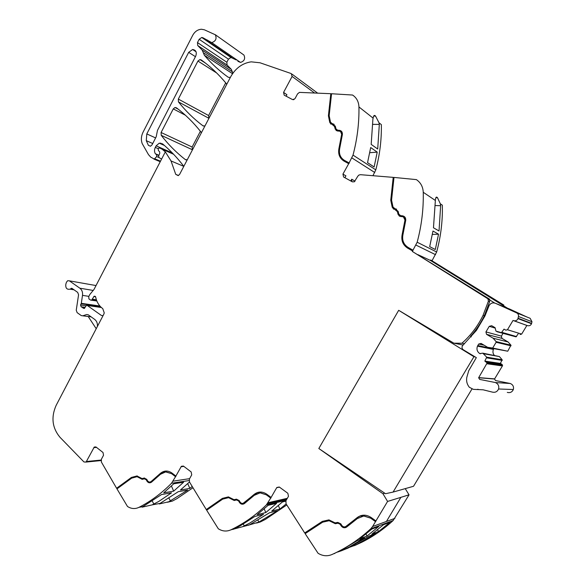 <?xml version="1.0" encoding="UTF-8"?>
<svg xmlns="http://www.w3.org/2000/svg" width="585" height="585" viewBox="0 0 585 585"><rect width="100%" height="100%" fill="white"/><g stroke="black" fill="none" stroke-linecap="round" stroke-linejoin="round"><path stroke-width="0.88" d="M471.276 336.872L470.479 336.397C476.058 330.189 480.673 323.3 484.329 315.717L489.63 301.677L489.572 299.169L412.323 251.455L494.603 302.986M464.541 343.768L461.923 343.234C470.793 335.41 477.85 326.094 483.071 315.293L488.402 301.187L488.029 299.162M502.786 304.631L502.478 305.099L503.561 305.545L503.86 305.077L430.714 259.989L503.86 305.077M430.714 259.989L430.443 260.449L507.422 308.163M413.032 250.212L408.067 247.382C403.621 244.471 401.91 240.267 402.933 234.761L405.741 220.311C405.851 217.678 404.666 216.157 402.166 215.77L400.703 215.704L398.846 214.154L398.18 211.39L393.018 207.053L391.562 200.143L394.005 177.43L416.388 179.617C420.688 182.564 422.977 186.79 423.247 192.282C423.62 209.064 421.588 225.715 417.163 242.227L412.323 251.455M435.905 197.715L437.529 197.767L440.351 203.836L442.355 205.189L442.384 211.763C442.15 225.313 440.242 238.724 436.659 251.989L432.096 260.625M489.572 299.169L488.351 298.657M461.923 343.234L453.887 343.19L463.137 345.026M453.887 343.19L398.685 310.313L318.818 448.512L382.963 493.747L387.584 501.433L400.886 497.352L386.429 521.454L394.904 518.368L386.429 521.454L400.9 497.33L409.047 494.83L393.157 520.518C383.57 529.308 373.15 536.533 361.918 542.193L355.387 545.205M286.796 504.95L265.327 519.436L260.274 521.981L256.574 523.056M192.984 487.751L176.977 498.617L172.326 501.104L167.442 502.252M237.89 61.279L240.493 62.427C244.347 61.154 245.495 58.697 243.93 55.048L215.221 34.647M232.83 73.3L231.36 69.403L227.082 65.03L226.841 62.251L228.45 59.158L230.921 57.462L236.274 59.955M317.618 93.117L292.047 74.156M373.764 116.057L375.541 116.057L378.992 122.77L381.347 124.627C381.632 139.764 379.782 154.842 375.797 169.869L372.938 175.705M503.787 305.911L503.561 305.545M405.244 488.629L409.003 494.8L400.886 497.352M200.384 131.259L192.136 147.032L192.421 149.899M225.7 82.843L208.604 115.537L208.896 118.411M314.525 92.978L292.105 76.438L283.571 92.408L284.193 95.172L292.42 99.516L293.633 99.655L295.096 98.477L297.568 93.871L299.454 92.379L330.81 93.71L328.404 115.779L329.772 122.492L334.598 126.484L335.205 129.109L337.596 131.069L338.971 131.077C340.843 131.303 341.735 132.429 341.64 134.462L338.956 148.349C337.903 154.045 339.6 158.308 344.06 161.131L348.711 163.661L342.934 174.103L343.607 177.006L352.367 181.855L354.356 181.781L357.823 176.187L358.934 175.047L360.47 174.688L393.208 177.365L390.743 200.245L392.235 207.287L397.398 211.646L398.056 214.402L400.615 216.545L402.078 216.611C404.074 216.918 405.025 218.132 404.937 220.245L402.144 234.6C401.047 240.486 402.875 244.998 407.643 248.128L412.608 250.958M292.105 76.438L291.272 73.586L260.047 62.785L251.199 61.842C242.336 63.195 235.47 68.233 230.592 76.949L179.632 174.345L178.22 175.617L175.741 174.367L171.025 160.941L183.595 166.286M96.832 300.975L90.675 300.12L88.905 298.877L88.723 296.646L89.856 294.46L94.039 289.392L165.336 151.866L171.025 160.941M91.582 300.171L94.185 296.185L95.669 297.034C96.708 302.065 99.07 305.926 102.755 308.617L104.247 312.895L103.764 314.277L56.101 405.464C50.932 417.28 52.219 427.891 59.977 437.28L83.947 461.945L85.915 462.084L86.368 461.528L94.258 447.057L96.072 447.042L103.018 452.505L103.523 455.269L101.359 459.291L101.41 462.091L116.605 488.263L131.691 477.397L137.197 475.912L131.413 477.433L116.605 488.263M387.584 501.433L375.936 520.928L371.044 517.447C366.013 514.273 361.274 514.42 356.821 517.886L346.108 526.39C344.389 527.341 342.898 526.946 341.64 525.22L340.85 523.882L337.786 522.383L335.146 522.895L328.931 519.882L322.335 521.381L304.69 532.942L286.05 503.78L285.948 500.702L288.471 496.321L287.835 493.265L279.411 487.108L276.829 487.488L271.111 497.418L266.702 494.149C262.153 491.181 257.846 491.371 253.773 494.705L243.982 502.903C242.409 503.824 241.064 503.466 239.923 501.835L239.221 500.57L236.442 499.173L234.044 499.692L228.406 496.884L222.395 498.376L206.264 509.557L189.474 481.974L189.394 479.042L191.726 474.852L191.163 471.941L183.529 466.157L181.372 466.303L175.895 476.051L171.888 472.987C167.763 470.201 163.829 470.42 160.093 473.638L151.105 481.543C149.665 482.435 148.429 482.106 147.405 480.563L146.776 479.364L144.246 478.055L142.045 478.574L136.919 475.949M412.769 251.031L407.803 248.201C403.05 245.093 401.222 240.581 402.312 234.687L405.105 220.333L403.496 217.035M399.906 215.507L403.913 216.282M394.699 208.64L396.601 209.181M393.654 209.189L392.403 207.382L390.919 200.348L393.383 177.474L393.99 177.526M399.489 216.253L398.231 214.498L397.566 211.741L396.162 209.92M372.608 526.5L370.758 528.789C358.927 539.67 345.976 548.255 331.922 554.551C327.249 556.474 322.635 556.057 318.086 553.293L305.143 533.644L322.649 522.178L329.136 520.708L335.329 523.729L337.969 523.217L340.199 524.314L340.982 525.644C342.554 527.802 344.411 528.292 346.569 527.107L357.347 518.559L363.775 516.007L370.627 518.149L375.511 521.637L372.608 526.5L386.429 521.454M331.922 554.551L341.859 549.958L357.289 540.62L364.47 537.834L349.296 547.012L341.625 550.69L348.572 547.838L369.325 535.955L376.045 533.344L355.629 545.03L350.144 547.099M371.848 529.045L378.78 526.471L367.014 536.028L359.877 538.778L371.848 529.045M371.841 534.163L378.517 531.59L389.961 522.325L383.467 524.73L371.841 534.163M346.737 548.65L347.439 548.372M334.795 553.403L334.093 553.688M337.699 552.035L341.625 550.69M305.326 533.527L304.909 532.869L322.503 521.345M271.111 497.418L266.365 504.935C255.543 515.392 243.718 523.692 230.899 529.834C226.636 531.714 222.439 531.363 218.315 528.781L206.666 510.222L222.68 499.129L228.581 497.667L234.205 500.482L236.603 499.963L238.621 500.987L239.331 502.244C240.742 504.285 242.431 504.731 244.398 503.583L254.248 495.341L260.106 492.855L266.314 494.822L270.723 498.091M230.899 529.834L234.336 528.913L240.684 525.535L254.775 516.489L263.521 514.281L249.634 523.173L242.519 526.727L249.495 524.862L269.444 512.789L277.656 510.712L258.921 522.054L249.444 524.891M268.084 505.338L276.625 503.327L265.846 512.533L257.137 514.712L268.084 505.338M285.729 501.184L282.409 501.959L271.747 511.063L279.923 509.016L286.153 503.941M248.245 525.308L249.495 524.862M234.336 528.913L233.137 529.352M234.292 528.942L242.519 526.727M206.871 510.083L206.512 509.498L222.644 498.325L228.406 496.884M175.895 476.051L171.515 483.261C161.577 493.338 150.733 501.36 138.981 507.341C135.076 509.184 131.245 508.891 127.493 506.471L116.963 488.877L131.669 478.15L137.073 476.695L142.192 479.327L144.385 478.815L146.221 479.766L146.857 480.958C148.137 482.888 149.672 483.298 151.478 482.186L160.524 474.238L165.884 471.817L171.529 473.631L175.537 476.702M138.981 507.341L142.879 506.61L161.533 494.544L171.537 492.826L158.776 501.44L152.151 504.877L160.071 503.4L178.323 491.656L187.748 490.033L168.809 501.762L172.326 501.104M173.752 483.78L183.588 482.245L173.679 491.137L163.705 492.826L173.752 483.78M189.474 481.981L180.443 489.989L189.84 488.395L192.202 486.449M160.071 503.4L159.288 503.948L168.809 501.762M142.879 506.61L142.148 507.158L152.151 504.877M117.175 488.724L116.883 488.219M74.046 289.831L70.032 289.166C66.822 289.75 65.425 288.098 65.834 284.2L66.449 282.226L67.684 280.705L69.359 280.837L79.852 288.193C81.966 289.846 82.843 292.237 82.507 295.359L81.308 303.315L80.525 304.997L81.161 306.789L84.255 308.492L86.383 305.428L87.289 305.48L101.388 315.461L103.04 315.666M165.336 151.866L162.096 149.204L173.599 154.257M161.592 159.091L159.003 157.54L158.623 155.99L159.8 153.241L159.639 151.866L158.352 150.433L158.235 148.963L159.208 147.756L162.096 149.204M183.668 166.623L183.222 165.548C176.941 157.372 170.045 150.14 162.528 143.851L159.274 143.157L156.136 145.819L155.317 147.405C154.257 149.665 154.257 151.778 155.332 153.745L156.575 154.615L156.7 156.561L158.952 157.511M231.96 57.696L202.827 37.703L211.726 42.617C215.755 41.235 216.955 38.625 215.331 34.778L204.362 29.791L201.437 29.25C197.723 29.521 194.812 31.546 192.699 35.334L143.025 132.254C141.168 136.093 140.883 139.866 142.184 143.574L148.466 154.601L150.681 157.102L154.294 159.069L156.7 156.561M202.827 37.703L201.737 37.469L199.163 39.29L197.474 42.573L197.723 45.513L202.176 50.091L204.362 55.261C211.404 63.589 219.382 70.931 228.296 77.308L230.344 77.425M286.109 96.189L286.906 94.697L283.571 92.408M293.136 99.706L293.421 99.179L293.217 99.706M330.81 93.71L331.541 93.885M331.556 93.746L352.558 95.033C356.579 97.71 358.707 101.68 358.941 106.945C359.219 123.04 357.245 139.098 353.018 155.113L349.113 162.93L344.463 160.4C340.302 157.774 338.715 153.796 339.695 148.473L342.393 134.499C342.51 131.961 341.399 130.55 339.059 130.272L337.684 130.265L335.944 128.839L335.337 126.214L330.51 122.236L329.165 115.647L331.556 93.746M375.541 116.049C374.341 114.792 373.544 115.486 373.135 118.148L372.842 119.347M372.886 119.347L371.183 144.385L377.698 149.021L379.321 124.408L372.813 124.356M378.992 122.77L379.277 124.371M370.7 147.544L367.541 162.674L374.122 166.974L377.223 152.122L370.7 147.544M344.112 160.202L349.113 162.93M349.303 163.054L348.711 163.661M344.879 177.716L345.918 175.836L342.934 174.103M350.773 180.977L351.746 179.229L351.826 181.555M437.529 197.767C436.315 196.319 435.598 197.218 435.364 200.465L433.47 227.777L438.655 230.761M440.351 203.836L440.644 205.73L439.028 230.987L438.655 230.768M432.973 231.038L429.683 246.651L435.306 249.502L438.538 234.19L432.973 231.038M382.963 493.747L384.798 493.228M201.306 132.927L200.852 131.844C193.518 122.565 185.379 114.55 176.451 107.808L175.01 107.486L173.262 108.89L161.087 132.495L161.211 135.31C168.224 144.422 176.253 152.51 185.284 159.559L187.258 159.763M226.644 84.496L226.176 83.421C218.658 74.28 210.322 66.441 201.181 59.897L199.96 59.575L197.935 61.059L178.323 99.077L178.462 101.9C185.591 110.916 193.752 118.879 202.936 125.797L204.94 125.972M340.572 131.61L341.83 134.594L339.154 148.473C338.101 154.177 339.797 158.433 344.251 161.248M333.684 125.029L336.331 130.711M328.404 115.779L329.969 122.623L330.891 124.152M328.602 115.918L331.008 93.863M144.568 478.011L142.001 478.581M165.35 471.079L160.363 473.601L151.376 481.499L150.133 482.003M234.044 499.692L236.53 499.159M258.68 492.204L254.007 494.661L243.104 503.334M360.784 515.648L357.011 517.82L345.472 526.734M375.936 520.928L375.511 521.637M343.139 549.286L343.483 549.863M355.314 544.496L355.629 545.03M366.034 534.025L367.014 536.028M377.61 529.739L378.517 531.59M361.04 516.475L363.965 515.948L370.627 518.149M375.694 521.571L370.81 518.091M345.757 527.546L344.353 527.685L341.179 525.579L340.397 524.248L338.167 523.151L335.534 523.663L329.34 520.643L322.649 522.178M258.833 493.009L260.34 492.811L266.314 494.822M270.95 498.04L266.541 494.778M228.728 497.638L230.541 498.515M234.358 500.446L230.782 498.464M236.603 499.963L238.621 500.987M243.272 504.131L242.439 504.168L239.565 502.193L238.863 500.935M243.265 524.058L244.318 525.952M257.941 520.306L258.921 522.054M276.23 502.625L275.754 501.798M264.179 508.913L265.846 512.533M278.358 505.652L279.923 509.016M165.438 471.854L171.529 473.631M175.8 476.665L171.8 473.594M137.395 476.651L138.857 477.484M142.096 479.349L139.135 477.448M144.656 478.771L146.221 479.766M150.228 482.771L147.127 480.921L146.499 479.729M152.268 501.067L153.892 504.138M168.963 498.186L170.498 501.045M171.442 486.033L173.679 491.137M187.734 483.641L189.84 488.395M70.032 289.166L71.933 288.339L77.688 292.39L78.566 294.781L76.247 310.226L77.125 312.624L81.264 315.586L82.792 315.812L86.638 314.533L88.174 314.759L94.646 319.373C96.54 320.836 97.476 322.957 97.439 325.728L97.373 326.503M96.218 328.711L88.196 316.5M157.475 130.389L156.188 136.802L152.005 144.912L150.455 146.243L148.378 145.321L146.279 140.671L146.798 133.921L188.677 52.35L192.604 49.506C195.982 50.01 197.028 52.211 195.734 56.101L157.475 130.389M341.04 130.923L339.059 130.272M336.792 130.016L339.256 130.404M334.152 124.342L332.602 123.742M331.351 123.457L332.799 123.881M372.813 124.386L379.321 124.408M369.779 152.707L377.223 152.122M440.644 205.737L435.138 205.525M432.388 234.439L438.538 234.19M160.714 143.054L160.612 143.756M463.006 345.135L476.424 330.415L484.899 316.075L489.097 305.619C490.661 303.052 492.833 302.299 495.605 303.359L516.496 312.821C518.054 313.567 518.705 314.796 518.456 316.5L517.959 318.628C517.125 320.412 515.736 321.106 513.798 320.704L513.023 320.463L507.458 329.735L505.82 330.159L504.029 329.121L501.418 332.675L495.956 331.117L495.1 327.695L491.678 325.699L489.257 326.335L485.93 331.914L486.53 334.327L493.089 338.196L496.073 341.582L496.131 342.276L492.68 348.038L487.627 347.314L481.097 343.424L478.691 344.046L477.477 346.144C476.38 349.216 477.141 351.695 479.78 353.596L482.764 353.157L486.727 357.164L484.841 361.099L487.159 362.956L478.625 377.764L479.649 379.402L495.422 382.553C498.208 383.862 499.261 386.005 498.566 388.988C497.279 391.774 495.144 392.798 492.153 392.052L483.108 389.8L473.367 389.361L469.324 387.255C467.013 384.338 466.172 381.062 466.793 377.405L468.724 370.707L476.336 357.64L463.393 349.837C462.062 348.85 461.697 347.585 462.318 346.035L463.006 345.135M417.807 254.614L430.443 260.449M509.754 309.107L526.931 317.011M516.496 312.821L530.142 318.298L531.984 321.75L531.516 323.732C530.734 325.406 529.425 326.05 527.604 325.669L526.88 325.443L521.644 334.108L520.102 334.503M518.178 333.918L515.963 336.85L496.972 331.71M502.99 333.428L501.382 336.112L501.945 338.364L508.131 341.998L510.939 345.179L507.751 351.212L492.036 348.309M493.835 348.682L493.433 349.42C492.585 351.519 492.848 353.457 494.237 355.234M482.764 353.157L499.363 356.558L502.157 359.746L500.387 363.424L502.047 364.418L502.5 365.786L494.544 379.022L495.51 380.55L510.361 383.511C512.994 384.733 513.981 386.736 513.33 389.53C512.124 392.133 510.113 393.091 507.297 392.396M513.023 320.463L526.88 325.443M502.062 332.397L516.57 336.587M501.418 332.675L515.963 336.85M489.257 326.335L495.202 328.112M485.93 331.914L501.382 336.112M486.53 334.327L501.945 338.364M493.089 338.196L508.131 341.998M496.073 341.582L510.939 345.179M496.131 342.276L510.997 345.823M492.68 348.038L507.751 351.212M478.691 344.046L484.08 345.201M483.766 353.764L499.363 356.558M486.727 357.164L502.157 359.746M486.786 357.859L502.215 360.389M484.841 361.099L500.387 363.424M477.462 389.332L478.245 389.354M473.93 356.718L393.083 492.08L385.508 493.711L318.818 448.512L398.685 310.313L473.93 356.718L475.115 356.908M393.083 492.08L413.536 486.274L471.927 389.062M487.1 363.79L487.568 363.014M489.63 301.677L488.402 301.187M415.972 245.093L435.54 254.68M417.163 242.227L436.659 251.989M370.758 528.789L393.157 520.518M353.837 545.827L356.404 544.803M287.323 498.31L268.054 502.742M279.454 487.137L276.698 487.693M266.365 504.935L286.175 500.307M257.188 522.807L260.274 521.981M189.613 478.654L173.072 481.155M183.836 466.384L181.05 466.742M171.515 483.261L189.05 480.548L171.522 483.254M101.088 460.059L86.368 461.528M96.532 447.408L93.797 447.627M86.492 283.871L96.028 285.56M93.307 290.46L79.852 288.193M87.838 284.105L69.359 280.837M99.896 306.021L81.308 303.315M88.81 296.354L82.507 295.359M99.589 305.977L99.45 306.408L100.371 306.547M85.988 305.779L80.525 304.997M99.45 306.408L81.161 303.761M84.788 307.9L82.551 307.586M85 307.527L81.834 307.081M101.351 307.505L87.289 305.48M103.011 315.673L101.388 315.461M95.582 296.749L93.827 296.471M96.401 299.812L92.262 299.169M96.525 300.171L92.145 299.491M173.028 153.658L159.771 147.829M178.52 175.485L175.741 174.367M172.356 152.97L156.136 145.819M158.352 148.736L155.317 147.405M158.93 155.274L155.332 153.745M158.864 155.434L155.654 154.067M156.575 154.615L158.806 155.566M160.502 161.189L154.732 158.776M160.231 161.709L153.906 159.076M208.384 40.774L207.324 40.043M228.45 59.158L199.163 39.29M226.841 62.251L197.474 42.573M227.082 65.03L197.723 45.513M231.36 69.403L202.176 50.091M232.472 71.889L203.324 52.708M232.545 73.71L204.362 55.261M293.948 99.545L293.421 99.179M358.941 106.945L373.135 118.148M353.018 155.113L375.797 169.869M351.892 157.913L374.729 172.495M355.044 181.145L351.746 179.229M423.247 192.282L435.364 200.465M185.365 115.194L173.262 108.89M192.136 147.032L161.087 132.495M192.268 149.694L161.211 135.31M186.11 159.924L185.284 159.559M208.604 115.537L178.323 99.077M208.743 118.214L178.462 101.9M203.478 126.082L202.936 125.797M216.669 72.971L197.935 61.059M72.43 288.69L71.019 288.456M85.103 307.344L81.161 306.789M84.459 308.346L83.077 308.156M82.792 315.812L91.136 316.873M150.477 146.235L148.378 145.321M152.722 143.522L146.279 140.671M155.61 137.921L146.798 133.921M195.434 56.679L188.677 52.35M495.605 303.359L510.471 309.399M518.456 316.5L531.984 321.75M518.069 318.24L531.619 323.373M513.798 320.704L527.604 325.669M507.458 329.735L521.644 334.108M477.784 345.559L493.718 348.872M479.78 353.596L480.519 353.728M486.603 362.159L502.047 364.418M487.159 362.956L502.566 365.172M487.005 363.782L502.427 365.939M478.698 377.61L494.61 378.875M495.422 382.553L510.361 383.511M484.329 315.717L483.071 315.293M267.411 503.729L286.789 499.239M101.029 460.563L85.915 462.084M95.333 296.368L94.185 296.185M164.407 145.453L159.274 143.157M160.305 161.57L154.294 159.069M240.493 62.427L211.726 42.617M230.921 57.462L201.737 37.469M178.235 109.183L175.01 107.486M205.474 63.107L199.96 59.575M95.896 446.925L94.258 447.057M183.376 466.055L181.372 466.303M279.257 487.005L276.829 487.488M72.05 288.42L71.253 288.288M196.055 51.758L192.604 49.506M531.516 323.732L517.959 318.628M511.034 345.757L496.168 342.203M493.433 349.42L477.477 346.152M502.244 360.331L486.822 357.786M502.5 365.786L487.086 363.614M494.544 379.022L478.625 377.764M513.33 389.53L498.566 388.988M478.259 389.383L477.448 389.354"/></g></svg>
